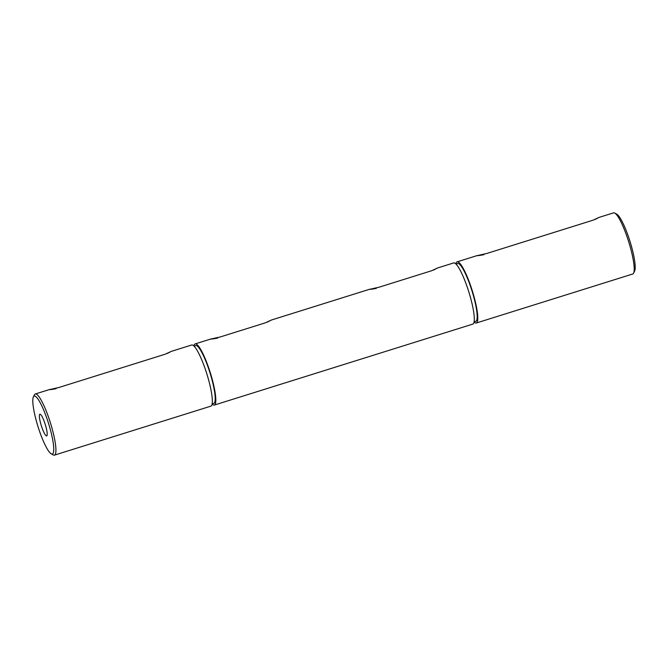 <?xml version="1.0" encoding="UTF-8"?>
<svg xmlns="http://www.w3.org/2000/svg" width="668" height="668" viewBox="0 0 668 668"><rect width="100%" height="100%" fill="white"/><g stroke="black" fill="none" stroke-linecap="round" stroke-linejoin="round"><path stroke-width="1" d="M48.355 422.836A30.361 5.503 -107.4 0 0 33.4 396.884A30.361 5.503 -107.4 0 0 38.218 427.286A30.361 5.503 -107.4 0 0 51.244 453.839A30.361 5.503 -107.4 0 0 48.355 422.836M33.4 396.884L34.427 394.83A32.047 5.803 72.6 0 1 35.287 393.986A32.047 5.803 72.6 0 1 50.217 422.218A32.047 5.803 72.6 0 1 54.442 455.142A32.047 5.803 72.6 0 1 53.256 454.941L51.244 453.839M614.744 213.059L616.756 214.161A30.361 5.503 72.6 0 1 629.782 240.714A30.361 5.503 72.6 0 1 634.6 271.116L633.573 273.17A32.047 5.803 -107.4 0 0 628.479 241.09A32.047 5.803 -107.4 0 0 614.744 213.059A32.047 5.803 -107.4 0 0 613.558 212.858L599.071 217.392L593.117 220.164L486.588 253.531C475.666 255.902 474.773 256.295 483.916 254.7M41.391 425.892A11.364 2.062 -107.4 0 0 46.685 435.903A11.364 2.062 -107.4 0 0 45.182 424.23A11.364 2.062 -107.4 0 0 39.888 414.218A11.364 2.062 -107.4 0 0 41.391 425.892M194.046 346.107L195.707 345.59A30.277 5.486 72.6 0 1 209.81 372.268A30.277 5.486 72.6 0 1 213.802 403.38L212.148 403.898M267.275 322.16L271.342 320.047L265.38 322.819L220.265 336.948C209.343 339.319 208.449 339.711 217.593 338.125M433.54 270.081L437.607 267.968L431.645 270.74L379.015 287.223C368.093 289.595 367.2 289.987 376.343 288.392M193.92 345.991A32.047 5.803 72.6 0 1 195.173 343.903A32.047 5.803 72.6 0 1 210.103 372.134A32.047 5.803 72.6 0 1 214.336 405.067A32.047 5.803 72.6 0 1 212.115 404.065M437.607 267.968L453.664 262.933A32.047 5.803 72.6 0 1 468.594 291.173A32.047 5.803 72.6 0 1 472.827 324.097L214.336 405.067M456.01 264.052L457.672 263.534A30.277 5.486 72.6 0 1 471.775 290.213A30.277 5.486 72.6 0 1 475.766 321.325L474.113 321.842M595.004 219.505L599.071 217.392M455.885 263.935A32.047 5.803 72.6 0 1 457.137 261.848A32.047 5.803 72.6 0 1 472.067 290.079A32.047 5.803 72.6 0 1 476.301 323.011A32.047 5.803 72.6 0 1 474.08 322.009M167.217 353.497L171.284 351.385L165.33 354.157L58.801 387.524C47.879 389.895 46.985 390.287 56.129 388.701M171.284 351.385L191.699 344.989A32.047 5.803 72.6 0 1 206.629 373.228A32.047 5.803 72.6 0 1 210.863 406.152L54.442 455.142M476.301 323.011L632.713 274.014A32.047 5.803 -107.4 0 0 633.573 273.17M195.173 343.903L211.238 338.876M271.342 320.047L369.988 289.144M457.137 261.848L477.562 255.452M35.287 393.986L49.774 389.452"/></g></svg>
